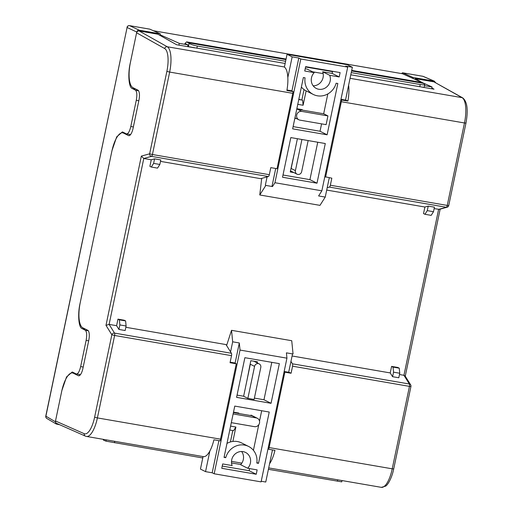 <?xml version="1.0" encoding="UTF-8"?>
<svg xmlns="http://www.w3.org/2000/svg" width="513" height="513" viewBox="0 0 513 513"><rect width="100%" height="100%" fill="white"/><g stroke="black" fill="none" stroke-linecap="round" stroke-linejoin="round"><path stroke-width="0.77" d="M431.696 88.775L432.068 86.992L412.907 78.418L413.106 77.489L434.12 81.118L422.872 76.302L402.647 72.808A2.238 0.763 -80.2 0 0 402.583 72.788A2.238 0.763 -80.2 0 0 401.807 73.622M413.106 77.489L402.647 72.808M435.749 82.74L434.12 81.118M412.907 78.418L402.449 73.744A2.225 0.757 -80.2 0 0 402.384 73.725A2.225 0.757 -80.2 0 0 402.32 73.718M424.514 85.69L432.068 86.992M286.068 59.053L186.636 41.886L184.924 43.483L187.982 44.849L179.268 43.348L160.107 34.775L160.306 33.839L139.286 30.209C138.003 30.132 137.163 30.742 136.753 32.037L130.244 63.182C127.699 73.834 128.782 87.736 132.219 88.473L135.49 90.198C136.952 91.59 137.215 94.956 136.278 100.311L130.809 126.506C129.539 131.687 128.064 134.137 126.371 133.861L122.408 131.892L116.682 136.875L112.007 150.501L80.092 303.273C77.54 313.918 78.63 327.82 82.067 328.557L85.331 330.282C86.793 331.674 87.056 335.047 86.126 340.401L80.65 366.596C79.387 371.771 77.905 374.221 76.213 373.945L72.25 371.976L66.53 376.959L61.849 390.592L55.34 421.744L56.295 424.039L59.777 424.77M187.982 44.849L187.643 46.497L188.399 46.664L189.098 43.336L186.636 41.886M178.896 45.125L179.268 43.348M103.235 439.333L103.446 440.103L105.986 441.161L106.262 439.859M341.344 481.797L268.414 469.312M240.764 464.534L231.536 462.944M202.77 457.974L105.986 441.161M423.764 87.3L419.775 86.716L420.23 84.53C423.86 85.075 425.271 84.889 424.456 83.972L421.994 82.522L351.713 70.384M419.775 86.716L350.789 74.808M332.482 71.647L305.568 66.998M285.145 63.471L188.399 46.664M420.23 84.53L351.245 72.622M285.6 61.284L197.332 46.048L196.87 48.235M189.098 43.336C190.701 44.387 193.446 45.291 197.332 46.048M424.155 87.402L424.764 84.465L424.456 83.972M423.776 83.414L351.597 70.954M285.953 59.617L188.418 42.778M159.979 35.403L160.107 34.775M160.306 33.839L149.847 29.164L129.629 25.669L139.286 30.209M80.394 374.714L76.213 373.945M130.526 134.624L126.371 133.861M230.587 426.111L235.89 427.028L233.562 430.683L229.766 430.029M232.876 441.443L235.89 427.028M238.718 413.497L238.808 413.055L233.505 412.144M245.9 385.398L244.438 392.381M294.68 151.688L290.249 171.958L293.853 172.58M297.053 140.338L295.591 147.321M302.106 110.058L302.195 109.622L296.854 108.698M294.847 118.304L296.495 118.593M257.244 362.909L257.468 361.838L250.825 360.69L246.811 381.031M298.822 99.298L302.606 100.182L303.112 105.255L306.12 90.859M303.112 105.255L297.764 104.338M151.252 159.78L154.573 158.863L153.631 163.384L151.303 167.039L149.886 166.334L151.252 159.78L143.781 158.491L109.115 324.396L114.54 333.104L231.434 353.284A2.238 0.763 99.8 0 1 231.517 355.656L230.042 362.71L236.269 363.788L220.519 439.173A22.405 7.618 -80.2 0 1 220.141 440.879L213.915 439.801A22.405 7.618 -80.2 0 1 203.398 456.628L86.511 436.448A22.405 7.618 99.8 0 0 97.399 417.915L220.519 439.173M116.592 325.691L117.958 319.137L124.191 320.215L125.608 320.926L126.108 325.999L125.166 330.526L118.933 329.449L116.592 325.691L109.115 324.396L105.986 325.357L141.344 156.106L143.781 158.491L151.463 156.362A2.238 0.763 -80.2 0 0 152.432 154.516L269.319 174.696A2.238 0.763 99.8 0 1 268.357 176.543L260.668 178.671L160.498 161.377M231.434 353.284L226.009 344.582L125.839 327.288M231.51 461.367L241.828 463.149M390.239 372.932L391.605 366.385L393.022 367.096L393.529 372.169L392.58 376.696L390.239 372.932L292.089 355.99M391.605 366.385L397.832 367.462L399.249 368.174L399.755 373.246L398.806 377.767L392.58 376.696M284.093 371.797L284.856 372.175L269.107 447.567L392.227 468.818L409.451 386.372L410.932 386.481A2.238 2.238 0 0 0 410.644 384.833L405.09 375.933L403.943 375.298L399.486 374.528M284.856 372.175L291.083 373.252L292.557 366.192A2.238 0.763 -80.2 0 0 292.474 363.82L409.361 384.006L403.943 375.298L438.602 209.394L446.284 207.265A2.238 2.078 -105.5 0 0 447.144 207.22L439.404 209.368L434.145 208.624M424.899 207.028L428.22 206.111L427.271 210.631L424.944 214.287L423.526 213.575L424.899 207.028L326.71 190.073M323.164 73.628L312.507 71.788M284.42 66.94L284.151 66.94A22.405 7.618 -80.2 0 1 286.882 90.525L293.109 91.603A22.405 7.618 -80.2 0 1 292.776 93.328L277.026 168.713L270.793 167.642L269.319 174.696M153.631 163.384L159.857 164.461L160.8 159.934L154.573 158.863M428.22 206.111L434.447 207.181L433.504 211.709L431.176 215.364L424.944 214.287M327.211 187.687L329.397 187.085A2.238 0.763 -80.2 0 0 330.359 185.238L331.834 178.178L324.812 176.703M350.058 78.316L462.078 97.656L433.96 81.868L415.274 78.643L422.609 82.76M431.863 87.96L434.03 89.179L421.487 87.011M57.123 423.526C55.898 423.174 55.359 422.327 55.507 420.987L61.669 391.483A22.405 7.618 99.8 0 1 72.557 372.957A22.405 7.618 99.8 0 1 73.308 373.207L78.265 375.689A8.965 3.046 -80.2 0 0 78.56 375.792A8.965 3.046 -80.2 0 0 82.92 368.379L88.755 340.433A8.965 3.046 -80.2 0 0 87.749 330.282L82.792 327.801A22.405 7.618 99.8 0 1 80.272 302.42L111.834 151.361A22.405 7.618 99.8 0 1 122.722 132.829A22.405 7.618 99.8 0 1 123.473 133.079L128.43 135.56A8.965 3.046 -80.2 0 0 128.725 135.663A8.965 3.046 -80.2 0 0 133.085 128.25L138.92 100.311A8.965 3.046 -80.2 0 0 137.914 90.153L132.957 87.672A22.405 7.618 99.8 0 1 130.437 62.291L136.599 32.794C137.009 31.498 137.856 30.889 139.132 30.966L157.818 34.191L176.581 44.727L194.972 47.901M340.914 99.599L341.69 99.99A22.405 7.618 99.8 0 1 341.357 101.715L325.608 177.107M292.474 363.82L290.961 361.396M269.107 447.567A22.405 7.618 99.8 0 1 268.722 449.266L274.955 450.343A22.405 7.618 99.8 0 1 269.588 463.714M348.609 85.235A22.405 7.618 99.8 0 1 347.923 101.067L341.69 99.99M78.739 374.426L80.066 375.093M415.113 79.406L415.274 78.643M433.96 81.868L462.707 97.88A2.238 2.09 119.3 0 0 462.078 97.656A22.405 7.618 -80.2 0 1 464.477 122.973L341.357 101.715M129.039 134.368L130.231 134.964M286.972 89.993L291.429 90.763L293.109 91.603M340.978 99.317L346.243 100.227L347.923 101.067M267.985 448.894L268.722 449.266M291.083 373.252L289.383 372.4L284.157 371.495M236.269 363.788L234.569 362.935L230.157 362.172M301.901 99.83L304.042 89.57M298.771 99.522L302.606 100.182M255.121 361.845L255.205 361.447M299.842 109.667L299.932 109.231M290.39 171.284L291.73 171.515M236.448 413.106L236.544 412.664M230.427 441.956L232.806 430.554M393.529 372.169L399.755 373.246M393.022 367.096L399.249 368.174M427.271 210.631L433.504 211.709M117.958 319.137L119.375 319.849L119.882 324.928L118.933 329.449M125.608 320.926L119.375 319.849M126.108 325.999L119.882 324.928M159.857 164.461L157.529 168.117L151.303 167.039M313.296 94.456A16.801 15.717 -63.4 0 1 305.055 77.841L303.363 77.546L292.647 128.846L327.108 134.797L337.83 83.497L336.13 83.209A16.801 15.717 -63.4 0 1 317.406 95.803A16.801 15.717 -63.4 0 1 313.296 94.456L306.21 90.904A16.801 15.717 -63.4 0 1 301.381 87.03M313.18 85.838A10.08 9.433 116.6 0 0 322.651 71.769L329.731 75.315A10.08 9.433 -63.4 0 1 328.096 85.485A10.08 9.433 -63.4 0 1 318.772 89.256A10.08 9.433 -63.4 0 1 316.303 88.448A10.08 9.433 -63.4 0 1 314.193 72.634L307.114 69.082L305.203 68.755M297.393 138.715L291.166 168.495L295.417 170.624A3.36 3.142 116.6 0 0 297.848 174.439A3.36 3.142 116.6 0 0 301.644 171.701L308.146 140.568M284.388 67.088L287.062 54.314L347.269 64.709L352.367 67.261L345.505 100.099M293.115 126.602L320.029 131.251L321.574 123.864M301.766 111.398A4.482 4.194 116.6 0 0 298.848 119.773A4.482 4.194 116.6 0 0 299.945 120.132L326.101 124.646L327.929 115.912L301.766 111.398L297.521 109.269L323.677 113.783L327.826 93.924M322.651 71.769L332.116 73.397L332.559 71.281M283.003 175.004L309.923 179.646L317.739 142.229M329.288 177.742L325.242 197.088L319.971 205.367L259.764 194.972L261.701 178.389M325.242 197.088L318.599 195.94L321.863 190.823L347.705 67.107L300.785 59.008L298.803 58.014L292.154 56.866L287.831 77.578M347.705 67.107L345.724 66.113L352.367 67.261M287.062 54.314L292.154 56.866M265.849 185.411L272.493 186.559L265.849 185.411L259.764 194.972M267.081 176.895L265.356 185.161M327.929 115.912L323.677 113.783M327.108 134.797L320.029 131.251M329.731 75.315L339.196 76.95L340.106 72.583L305.645 66.632L304.728 70.999L314.193 72.634M339.196 76.95L332.116 73.397M317.002 183.199L325.287 143.531L290.82 137.58L282.535 177.248L317.002 183.199L309.923 179.646M295.417 170.624L301.92 139.498M321.863 190.823L274.936 182.724L272.493 186.559M300.785 59.008L274.936 182.724M271.999 186.309L275.718 168.488M291.91 91L298.803 58.014M290.48 170.88A3.36 3.142 116.6 0 0 290.653 170.97L297.027 174.17M226.97 443.418A16.801 15.717 -63.4 0 1 237.397 441.539A16.801 15.717 -63.4 0 1 241.508 442.886L248.587 446.438A16.801 15.717 -63.4 0 1 256.821 463.053L258.514 463.342L256.885 462.527M224.155 456.891L225.746 457.686A16.801 15.717 -63.4 0 1 244.477 445.085A16.801 15.717 -63.4 0 1 248.587 446.438M222.238 466.06L249.158 470.71L256.237 474.256L221.77 468.305L222.68 463.944L232.145 465.573A10.08 9.433 -63.4 0 1 233.781 455.403A10.08 9.433 -63.4 0 1 243.104 451.639A10.08 9.433 -63.4 0 1 245.573 452.447A10.08 9.433 -63.4 0 1 247.683 468.26L240.603 464.707A10.08 9.433 116.6 0 0 241.617 451.504M243.63 396.248L247.875 398.377L254.108 399.454L260.796 367.423A3.36 3.142 116.6 0 0 258.366 363.614A3.36 3.142 116.6 0 0 254.57 366.353L250.318 364.224L243.63 396.248L237.064 395.113M230.561 351.892L232.671 341.812L239.314 342.96L240.02 350.065L286.94 358.17L261.098 481.88L214.171 473.781L212.19 472.787L205.546 471.639L200.448 469.087L203.065 456.57M253.416 450.311L258.757 424.758M259.514 421.122L261.681 410.74M233.415 412.58L252.024 415.793L256.269 417.922A4.482 4.194 116.6 0 1 257.366 418.281L250.998 415.088M249.158 470.71L249.6 468.587M254.39 398.107L263.977 399.762L271.794 362.338M226.599 345.525L231.53 330.321L291.737 340.715L293.058 353.989L286.414 352.848L286.94 358.17M205.546 471.639L209.849 451.036M232.671 341.812L231.53 330.321M261.226 481.252L265.76 482.034L272.467 449.914M288.684 372.278L292.525 353.899M225.746 457.686L224.053 457.391L234.768 406.091L269.235 412.042L258.514 463.342M257.366 418.281A4.482 4.194 116.6 0 1 254.448 426.656L231.305 422.661M233.133 413.927L256.269 417.922M256.237 474.256L257.148 469.895L247.683 468.26M271.056 403.314L279.341 363.64L244.881 357.689L236.589 397.363L271.056 403.314L263.977 399.762M247.875 398.377L254.57 366.353M212.19 472.787L218.904 440.667M235.089 363.191L239.314 342.96M240.02 350.065L214.171 473.781M153.368 30.735L402.449 73.744M337.362 481.213L337.657 479.809M114.752 441.321L114.457 442.732M86.126 340.401L88.672 340.837M83.202 367.032L80.65 366.596M82.067 328.557L85.479 329.147M88.319 330.802L85.331 330.282M136.278 100.311L138.831 100.753M133.354 126.948L130.809 126.506M132.219 88.473L135.778 89.082M138.523 90.724L135.49 90.198M136.753 32.037L127.089 27.49L45.888 416.178L55.34 421.744M422.872 76.302A2.238 2.078 -66.8 0 1 423.308 76.431A2.238 2.238 0 0 0 422.808 76.283A2.238 0.763 99.8 0 1 422.872 76.302M422.744 76.277A2.238 0.763 99.8 0 1 422.808 76.283L402.583 72.788M46.843 418.473A2.238 2.11 -59.5 0 1 45.888 416.178L45.785 416.088A2.238 2.238 0 0 0 46.843 418.473L56.295 424.039M45.785 416.088L127.089 27.49A2.238 2.116 115.2 0 1 129.629 25.669A2.238 0.763 -80.2 0 0 129.565 25.65A2.238 0.763 -80.2 0 0 129.481 25.65M268.357 176.543L151.463 156.362A2.238 2.078 74.5 0 1 149.649 153.804L166.872 71.358A20.167 6.861 -80.2 0 0 164.711 48.575L136.599 32.794M330.359 185.238L447.253 205.418A2.238 0.763 99.8 0 1 446.284 207.265L329.397 187.085M139.132 30.966L167.257 46.754L284.151 66.94M410.644 384.833A2.238 1.969 148.1 0 0 409.361 384.006A2.238 0.763 99.8 0 1 409.451 386.372L292.557 366.192M231.517 355.656L114.623 335.47L97.399 417.915L94.616 417.204L111.84 334.758L105.986 325.357M447.253 205.418L464.477 122.973L465.964 123.075L448.74 205.521L447.253 205.418M292.776 93.328L169.656 72.07L152.432 154.516L149.649 153.804L141.344 156.106M381.332 487.35A22.405 7.618 -80.2 0 0 392.227 468.818L393.708 468.927C391.81 478.385 387.642 485.138 385.552 486.151L381.332 487.35L268.709 467.907M164.711 48.575A2.238 2.09 119.3 0 1 167.257 46.754A22.405 7.618 99.8 0 1 169.656 72.07L166.872 71.358M55.507 420.987L84.254 433.709A20.167 6.861 -80.2 0 0 94.616 417.204M125.582 133.444L123.473 133.079M129.045 135.669L128.43 135.56M75.546 373.592L73.308 373.207M78.88 375.798L78.265 375.689M84.254 433.709A2.238 2.097 113.9 0 0 85.421 436.121L56.661 423.392M114.623 335.47A2.238 0.763 -80.2 0 0 114.54 333.104A2.238 1.969 -31.9 0 0 111.84 334.758L114.623 335.47M153.336 30.722L402.384 73.725M341.735 481.899L342.017 480.559M434.562 81.246L423.308 76.431M149.783 29.145L129.565 25.65A2.238 2.238 0 0 0 126.987 27.401M125.249 133.265L122.722 132.829M75.212 373.413L72.557 372.957M85.421 436.121L86.511 436.448M462.707 97.88C467.26 101.542 468.343 109.942 465.964 123.075M447.144 207.22A2.238 2.238 0 0 0 448.74 205.521M440.154 209.157L405.257 376.196M410.932 386.481L393.708 468.927M298.098 109.365L296.847 108.743M298.848 119.773L294.949 117.817M259.187 363.884L253.864 361.216"/></g></svg>
